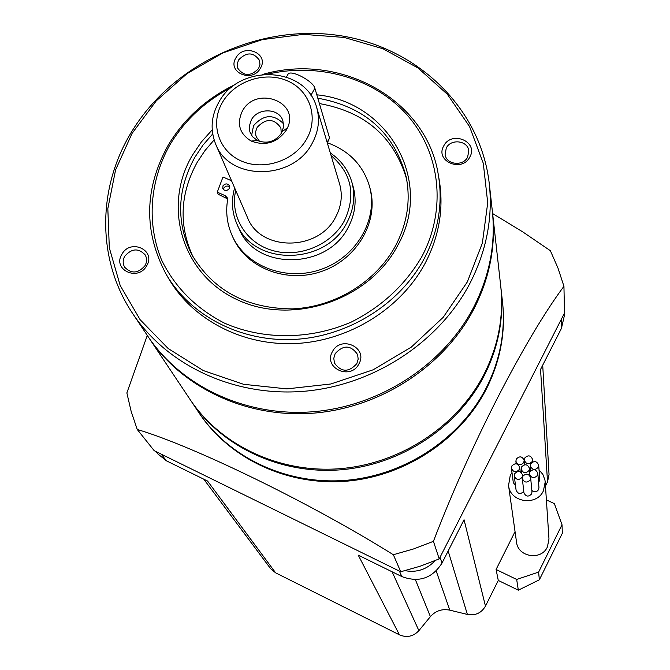 <?xml version="1.0" encoding="UTF-8"?>
<svg xmlns="http://www.w3.org/2000/svg" width="670" height="670" viewBox="0 0 670 670"><rect width="100%" height="100%" fill="white"/><g stroke="black" fill="none" stroke-linecap="round" stroke-linejoin="round"><path stroke-width="1" d="M523.764 462.534L524.166 460.391C522.223 456.22 519.602 455.776 516.285 459.05L515.892 461.27C517.86 465.382 520.49 465.809 523.764 462.534M519.3 469.511L519.702 467.308C517.743 463.171 515.113 462.736 511.821 466.01L511.428 468.271C513.421 472.367 516.042 472.777 519.3 469.511M522.173 477.224L522.575 475.038C520.615 470.868 517.985 470.424 514.677 473.715L514.284 475.968C516.277 480.089 518.907 480.507 522.173 477.224M523.756 491.361L523.756 491.353C520.573 494.552 518.019 494.142 516.084 490.13L514.284 475.968M530.238 479.871L530.64 477.744C528.714 473.514 526.076 473.045 522.726 476.353L522.332 478.548C524.292 482.727 526.93 483.171 530.238 479.871M522.332 478.548L523.898 492.643C525.808 496.721 528.37 497.148 531.595 493.941L531.98 491.872L530.64 477.744M537.415 475.432L537.817 473.372C535.916 469.092 533.278 468.606 529.895 471.923L529.493 474.05C531.427 478.28 534.065 478.74 537.415 475.432M531.854 490.49C534.409 492.492 536.645 492.199 538.563 489.628L538.956 487.618L537.817 473.372M538.278 467.266L538.68 465.231C536.796 460.952 534.158 460.466 530.766 463.774L530.364 465.885C532.29 470.106 534.928 470.566 538.278 467.266M538.571 482.785L539.794 479.687L538.68 465.231M529.049 470.474L529.451 468.355C527.524 464.143 524.895 463.682 521.545 466.973L521.151 469.159C523.111 473.321 525.741 473.765 529.049 470.474M532.198 461.538L532.6 459.461C530.699 455.231 528.061 454.762 524.702 458.054L524.308 460.198C526.252 464.377 528.881 464.829 532.198 461.538M511.989 472.559L510.247 475.331L508.555 485.532C510.038 502.391 536.528 506.512 543.404 490.867L545.196 481.998L544.944 480.022L542.884 474.444L539.032 469.829M508.555 485.532L516.52 542.063C517.86 557.155 541.327 560.916 547.398 546.946L548.981 539.023L545.196 481.998M511.428 468.271L513.304 482.626L515.515 485.633M562.021 524.761L538.613 572.113L539.358 579.801L562.331 533.27L562.021 524.761L554.358 503.631L546.385 499.879M515.046 531.62L496.085 569.492L498.279 580.455L485.465 606.115C481.387 613.042 475.365 615.822 467.384 614.44L449.788 610.152C442.091 608.62 435.634 610.78 430.4 616.626L418.892 630.638C413.34 636.534 406.858 637.932 399.454 634.842L358.249 555.145L401.799 576.56C418.775 582.875 432.167 578.403 441.982 563.127L464.05 519.753L485.465 606.115M539.358 579.801L518.32 590.178L516.67 579.45L496.085 569.492M516.67 579.45L538.613 572.113M545.464 486.018L547.516 481.906L540.556 369.421L561.427 328.417L564.257 316.123L564.207 313.627M155.892 451.521L157.743 453.841L166.503 460.859L207.541 481.035L275.663 572.858L399.454 634.842M405.09 570.681C416.891 572.775 426.891 569.425 435.09 560.656M518.32 590.178L498.279 580.455M275.663 572.858L270.504 568.545L203.789 479.192M542.708 365.192L549.04 474.511L547.516 481.906M198.948 412.77L199.191 413.13C229.383 458.355 286.802 485.633 345.712 481.026C404.596 476.311 459.997 439.796 486.127 389.103C500.247 361.097 505.716 332.194 502.55 302.379L502.5 301.944M500.8 286.752L502.45 301.517C505.624 331.357 500.147 360.301 486.01 388.332C459.846 439.093 404.362 475.65 345.402 480.373C286.417 484.996 228.931 457.685 198.705 412.41L190.464 400.057M199.275 413.256L199.35 413.373C229.534 458.581 286.928 485.851 345.812 481.244C404.672 476.529 460.056 440.031 486.169 389.354C500.281 361.365 505.75 332.471 502.584 302.664L502.567 302.522M500.884 287.505C504.116 317.89 498.514 347.361 484.075 375.937C457.35 427.661 400.685 464.963 340.494 469.821C280.278 474.569 221.644 446.773 190.883 400.694M147.283 335.419L126.864 392.922L131.161 411.413L137.233 429.47C193.638 446.195 309.666 502.5 393.349 554.726L413.675 548.914L433.423 541.327C451.614 493.807 473.112 445.734 497.936 397.117C522.692 349.204 544.693 312.253 563.939 286.274L558.001 268.134L550.371 250.706L522.65 231.812L492.626 213.562M492.391 211.544L500.716 285.998C503.957 316.441 498.338 345.971 483.866 374.597C457.082 426.422 400.283 463.816 339.966 468.682C279.616 473.447 220.857 445.6 190.037 399.429L148.43 337.127M492.5 212.474C496.034 245.664 489.77 277.958 473.698 309.364C443.959 366.222 380.887 407.528 314.096 413.105C247.272 418.583 182.533 388.24 148.941 337.898M489.284 183.714L492.291 210.614C495.842 243.872 489.552 276.241 473.439 307.714C443.624 364.706 380.392 406.104 313.443 411.707C246.459 417.201 181.57 386.791 147.911 336.348L132.878 313.836C96.882 260.563 97.184 189.25 130.566 133.556C170.8 65.509 255.53 24.865 334.983 34.949C414.378 44.857 480.474 105.952 489.284 183.714C492.936 217.951 486.412 251.317 469.712 283.787C438.808 342.596 373.265 385.426 303.946 391.297C234.592 397.067 167.517 365.77 132.878 313.836M132.04 133.43L156.269 100.843L187.056 73.608L222.942 52.888L262.297 39.614L303.342 34.363L344.221 37.445L383.064 48.784L418.013 67.988L447.359 94.277L469.536 126.538L483.296 163.304L487.718 202.801L482.375 243.051L467.342 281.911L443.239 317.279L411.263 347.144L373.106 369.815L330.854 383.985L286.869 388.885L243.57 384.295L203.32 370.569L168.245 348.584L140.089 319.665L120.173 285.453L109.311 247.799L107.828 208.646L115.583 169.912L132.04 133.43M358.911 363.902C350.611 380.836 322.814 367.872 332.437 351.649C340.695 334.866 368.416 347.579 358.911 363.902M146.697 265.722C138.129 281.869 112.108 269.734 121.898 254.248C130.407 238.244 156.378 250.153 146.697 265.722M260.429 68.206C252.397 83.407 226.686 72.41 235.932 57.821C243.922 42.754 269.575 53.533 260.429 68.206M469.838 156.998C462.066 172.91 434.663 161.194 443.741 145.934C451.471 130.164 478.799 141.646 469.838 156.998M262.707 74.42C340.033 51.933 426.731 99.294 438.347 174.962L439.219 179.979C443.934 208.387 439.244 236.141 425.157 263.235C401.079 308.342 349.949 340.46 296.726 343.467C243.486 346.398 192.943 320.235 168.756 278.72L166.194 274.332C143.548 231.82 144.184 188.848 168.078 145.423C184.099 118.59 206.653 98.205 235.74 84.269M356.825 363.642C348.777 372.528 341.34 372.361 334.514 363.148L333.769 358.358L335.159 353.618C343.425 344.656 350.904 344.958 357.596 354.531L358.174 359.12L356.825 363.642M145.03 265.647C138.255 273.486 131.488 274.03 124.72 267.28C122.669 263.762 122.677 260.086 124.737 256.25C131.655 248.352 138.464 247.892 145.172 254.885C147.073 258.335 147.023 261.92 145.03 265.647M258.628 68.457C250.848 76.556 243.888 76.48 237.741 68.24L237.222 64.085L238.579 59.948C246.485 51.816 253.461 51.967 259.524 60.401L259.968 64.446L258.628 68.457M467.627 157.107C463.096 166.662 446.195 164.72 445.123 154.552L446.262 148.045C450.868 138.397 467.97 140.549 468.799 150.901L467.627 157.107M438.347 174.962C443.088 203.521 438.364 231.426 424.185 258.679C399.94 304.038 348.484 336.357 294.926 339.389C241.351 342.362 190.506 316.056 166.194 274.332M267.899 74.11C319.448 62.218 375.099 78.315 407.829 115.793C440.458 153.271 446.831 209.785 421.765 256.778C405.241 284.984 381.707 306.768 351.164 322.128C310.135 339.899 263.109 340.134 224.383 323.099C195.833 308.326 174.878 287.254 161.529 259.868C146.487 223.135 149.779 181.059 169.636 145.306C184.426 120.441 205.07 101.137 231.569 87.376M316.818 94.813C388.851 101.681 434.177 181.871 397.427 246.016C368.852 300.26 292.463 325.896 237.415 299.791C181.922 274.491 162.107 206.394 192.323 155.339L201.335 141.998L212.189 129.88M317.823 98.205C364.689 106.647 394.102 132.694 406.053 176.344C410.886 200.045 407.36 223.252 395.451 245.974C376.021 281.97 334.749 307.245 292.237 308.887C246.518 308.56 213.035 290.453 191.779 254.566C175.984 222.306 177.014 189.878 194.87 157.266L202.985 145.105L212.675 133.966M193.01 256.811C178.53 225.287 179.92 193.781 197.206 162.291L204.928 150.641L214.107 139.93M327.437 142.785C349.238 150.742 363.299 165.389 369.606 186.721L370.175 188.881C378.935 221.108 357.478 258.679 322.496 271.099C287.639 283.862 247.155 268.628 233.336 238.235L232.398 236.2C227.18 224.726 225.564 212.683 227.557 200.079L227.264 197.742L225.145 195.665L217.264 192.148L223.001 176.997L231.56 180.791M227.582 198.873L218.244 194.283L217.264 192.148M319.406 103.565C364.899 111.689 393.952 136.78 406.556 178.848M330.31 152.944C341.064 160.231 348.249 169.954 351.859 182.123C355.561 195.908 353.877 209.476 346.809 222.809C325.637 265.755 253.352 266.233 236.954 224.073C231.879 212.44 231.1 200.38 234.634 187.876M236.954 224.073L238.989 228.587C255.312 270.538 327.169 270.085 348.199 227.365C355.226 214.099 356.892 200.606 353.207 186.88L351.859 182.123M331.106 155.582C351.809 173.455 356.214 195.221 344.338 220.891C331.24 245.036 299.122 258.293 272.522 250.505C245.815 242.942 229.693 216.117 235.723 190.406M339.564 183.823C342.755 195.07 341.449 206.151 335.653 217.055C318.535 251.635 260.203 251.669 247.448 217.457L215.69 144.192C229.4 181.109 293.293 180.774 312.203 143.271C318.602 131.446 320.084 119.461 316.642 107.334L339.564 183.823M286.341 130.097C277.296 142.71 265.58 146.37 251.191 141.06C239.466 133.749 236.518 123.766 242.356 111.103C255.722 85.325 300.101 101.497 287.48 127.811L286.341 130.097M281.576 132.995C275.37 141.663 267.322 144.176 257.431 140.524L252.498 136.663L249.86 131.831L249.282 126.287L251.325 119.913C257.732 107.443 279.189 107.996 282.882 120.767L283.569 126.848L281.576 132.995M251.602 135.466L253.536 125.734C263.536 114.377 273.544 113.733 283.561 123.799M259.617 141.429L256.3 136.889L255.756 134.879L255.739 131.379L257.18 127.308C266.074 118.046 273.971 118.247 280.881 127.911L281.274 133.514M327.328 142.986L329.548 137.945L314.883 88.264C313.543 81.707 293.251 70.434 288.41 73.549L287.187 75.685M229.232 188.605C226.921 191.118 224.777 191.143 222.783 188.689L222.968 185.825C225.296 183.312 227.448 183.287 229.425 185.766L229.232 188.605M369.606 186.721C378.382 219.015 356.867 256.677 321.784 269.131C286.835 281.936 246.242 266.668 232.398 236.2M223.487 189.66L223.931 187.969C225.614 185.841 227.532 185.498 229.676 186.938M433.423 541.327L439.219 558.897L564.492 313.066L563.939 286.274M137.233 429.47L154.209 450.692L400.744 571.761L420.266 566.183L439.219 558.897M393.349 554.726L400.744 571.761M561.192 319.548L561.427 328.417M440.064 557.247L441.982 563.127M399.421 571.116L401.799 576.56M161.152 454.101L166.503 460.859M418.892 630.638L392.092 571.786M430.4 616.626L415.358 579.609M449.788 610.152L436.195 570.982M467.384 614.44L448.163 550.975M222.381 102.477C234.542 81.162 264.633 71.003 287.036 80.676C309.615 90.023 319.071 117.25 306.718 138.899C294.7 160.683 263.762 171.101 241.225 160.959C218.504 151.135 209.886 123.648 222.381 102.477M314.883 88.264L310.913 95.291M327.119 142.291L329.548 137.945M226.1 197.792L225.145 195.665M524.166 460.391L524.618 464.762M519.702 467.308L520.213 471.831M522.575 475.038L522.717 476.362M529.451 468.355L529.811 472.099M532.6 459.461L532.809 461.856M524.308 460.198L524.778 464.745M521.151 469.159L521.562 472.811M530.364 465.885L530.816 470.717M529.493 474.05L529.627 475.466M515.892 461.27L516.193 463.791M316.642 107.334C305.604 65.97 239.5 63.667 219.048 101.848C211.125 115.676 210.011 129.796 215.69 144.192M257.431 140.524L251.191 141.06M282.363 131.429L287.48 127.811M288.41 73.549L286.442 76.991"/></g></svg>
